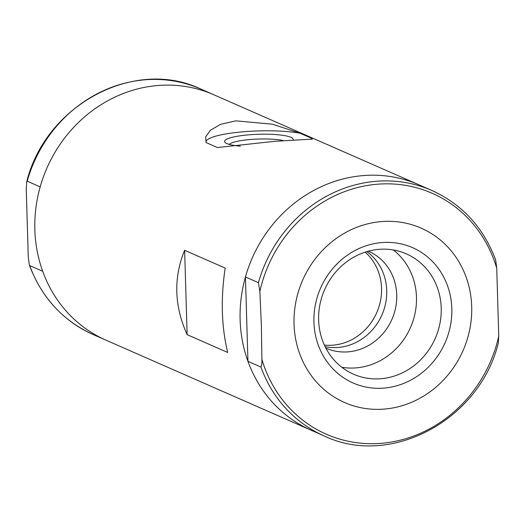 <?xml version="1.0" encoding="UTF-8"?>
<svg xmlns="http://www.w3.org/2000/svg" width="525" height="525" viewBox="0 0 525 525"><rect width="100%" height="100%" fill="white"/><g stroke="black" fill="none" stroke-linecap="round" stroke-linejoin="round"><path stroke-width="0.79" d="M200.76 89.04A134.026 123.277 113.7 0 0 27.208 181.191L26.742 181.821C45.531 104.934 134.597 57.271 200.76 89.04L213.727 94.73A134.026 123.277 113.7 0 0 46.981 167.915A134.026 123.277 113.7 0 0 106.004 340.18L311.272 430.27A134.026 123.277 -66.3 0 1 247.951 361.351L260.918 367.041C261.719 365.387 262.041 362.821 261.883 359.343L261.397 325.612L259.862 291.421L258.418 282.667L245.444 276.977L247.951 361.351M245.444 276.977A134.026 123.277 -66.3 0 1 418.996 184.82A134.026 123.277 113.7 0 0 252.249 258.005A134.026 123.277 113.7 0 0 311.272 430.27L324.24 435.96A134.026 123.277 -66.3 0 1 260.918 367.041M311.647 138.305L312.388 139.118L274.877 141.304L217.448 147.545L206.108 142.564L205.656 136.894L210.302 130.338L220.474 124.359L235.922 120.835L272.442 124.208L300.307 133.324L311.647 138.305A52.907 9.522 178.3 0 1 311.712 139.328M184.629 250.281L225.173 268.078C220.644 298.535 221.478 326.655 227.679 352.452L187.13 334.655C174.215 305.911 173.381 277.791 184.629 250.281L187.13 334.655M324.378 345.083A52.907 48.661 113.7 0 0 381.537 288.245A52.907 48.661 113.7 0 0 365.17 252.138M206.108 142.564A52.907 9.522 178.3 0 1 239.873 132.09A52.907 9.522 178.3 0 1 300.307 133.324M240.279 146.16A34.309 6.175 178.3 0 1 225.192 142.564A34.309 6.175 178.3 0 1 256.358 134.347A34.309 6.175 178.3 0 1 293.14 139.709M229.241 144.395A30.214 5.434 178.3 0 1 251.731 139.394A30.214 5.434 178.3 0 1 282.909 140.457M29.715 265.571L42.683 271.261A134.026 123.277 113.7 0 0 106.004 340.18L93.037 334.491A134.026 123.277 113.7 0 1 29.715 265.571L29.341 264.974C41.482 297.445 62.711 320.618 93.037 334.491M26.742 181.821L26.25 188.888L28.265 256.81L29.341 264.974M258.418 282.667A134.026 123.277 -66.3 0 1 431.963 190.516L213.727 94.73A134.026 123.277 113.7 0 0 40.182 186.887L27.208 181.191M431.963 190.516C462.289 204.389 483.518 227.555 495.652 260.026L496.735 268.19L498.75 336.112L498.258 343.179C479.469 420.066 390.41 467.736 324.24 435.96M366.85 251.613A52.907 48.661 -66.3 0 1 381.944 314.921A52.907 48.661 -66.3 0 1 325.132 346.677M325.841 348.075A52.907 48.661 113.7 0 0 326.13 348.206A52.907 48.661 113.7 0 0 396.742 294.919A52.907 48.661 113.7 0 0 368.655 251.317A52.907 48.661 113.7 0 0 368.36 251.186M313.93 322.094A73.907 67.981 -66.3 0 1 415.472 249.021A73.907 67.981 -66.3 0 1 419.212 374.883A73.907 67.981 -66.3 0 1 313.93 322.094M294.046 324.043A95.228 87.59 -66.3 0 1 424.876 229.891A95.228 87.59 -66.3 0 1 429.693 392.063A95.228 87.59 -66.3 0 1 294.046 324.043M318.636 320.053A65.71 60.441 -66.3 0 1 406.337 253.87A65.71 60.441 -66.3 0 1 435.271 338.33A65.71 60.441 -66.3 0 1 353.522 374.207A65.71 60.441 -66.3 0 1 318.636 320.053M393.291 249.959A65.71 60.441 -66.3 0 1 410.524 327.469A65.71 60.441 -66.3 0 1 341.814 367.257M498.75 336.112A131.585 121.032 -66.3 0 1 383.145 443.146A131.585 121.032 -66.3 0 1 261.883 359.343M259.862 291.421A131.585 121.032 -66.3 0 1 375.467 184.387A131.585 121.032 -66.3 0 1 496.735 268.19"/></g></svg>
